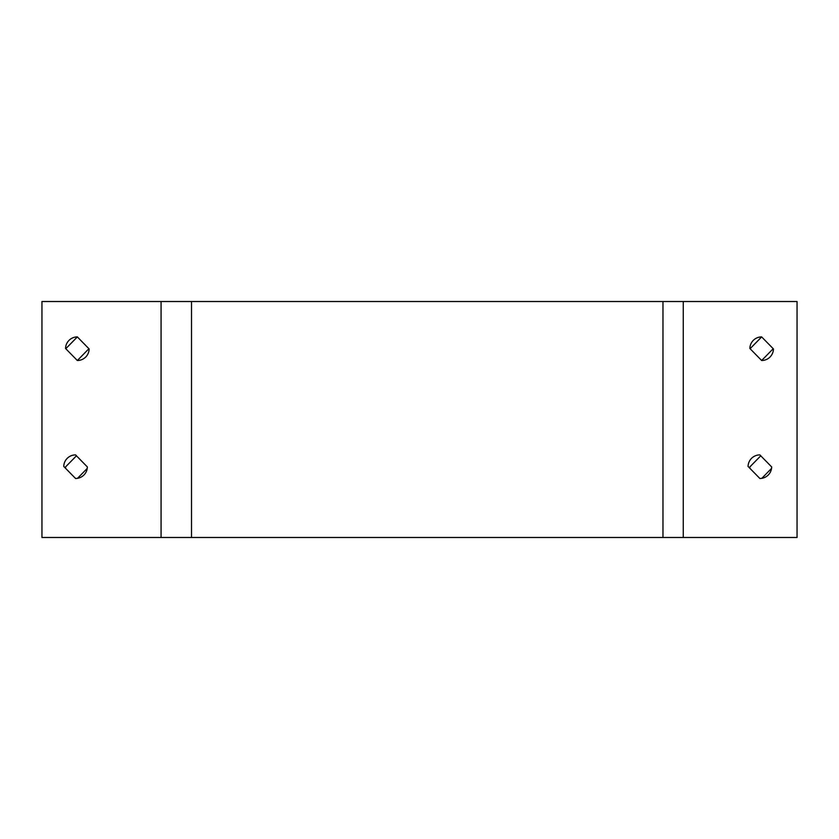 <?xml version="1.0" encoding="UTF-8"?>
<svg xmlns="http://www.w3.org/2000/svg" width="839" height="839" viewBox="0 0 839 839"><rect width="100%" height="100%" fill="white"/><g stroke="black" fill="none" stroke-linecap="round" stroke-linejoin="round"><path stroke-width="1.26" d="M88.913 348.709L77.345 360.508L65.547 348.479A11.798 11.798 0 0 1 77.345 336.911L89.144 348.951A11.798 11.798 0 0 1 77.345 360.508M65.778 348.709L77.345 336.911M773.222 348.709L761.655 360.508L749.856 348.468A11.798 11.798 0 0 1 761.655 336.911L773.453 348.951A11.798 11.798 0 0 1 761.655 360.508M750.087 348.709L761.655 336.911M771.544 468.403L761.812 478.335M760.763 478.461A11.798 11.798 0 0 1 759.715 478.335M749.982 468.403A11.798 11.798 0 0 1 749.856 466.924L760.763 455.808M87.235 468.403L77.503 478.335M76.454 478.461A11.798 11.798 0 0 1 75.405 478.335M65.673 468.403A11.798 11.798 0 0 1 65.547 466.924L76.454 455.808M683.261 301.516L797.05 301.516L797.05 537.484L41.95 537.484L41.95 301.516L683.261 301.516L683.261 537.484M748.073 466.463A11.798 11.798 0 0 1 759.872 454.895L771.67 466.935A11.798 11.798 0 0 1 759.872 478.492L748.073 466.463M63.764 466.463A11.798 11.798 0 0 1 75.562 454.895L87.361 466.935A11.798 11.798 0 0 1 75.562 478.492L63.764 466.463M161.067 537.484L161.067 301.516M662.967 537.484L662.967 301.516M191.502 537.484L191.502 301.516"/></g></svg>
